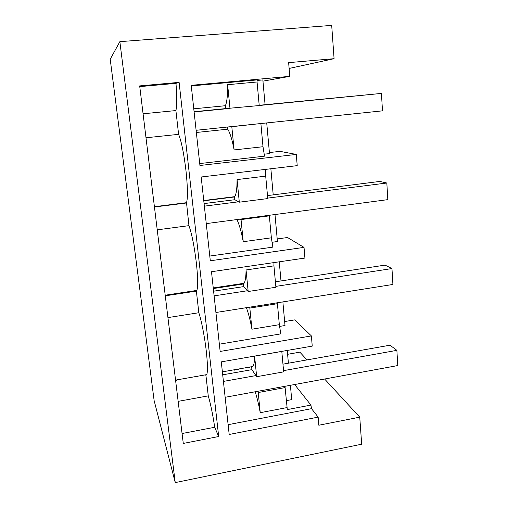 <?xml version="1.0" encoding="UTF-8"?>
<svg xmlns="http://www.w3.org/2000/svg" width="508" height="508" viewBox="0 0 508 508"><rect width="100%" height="100%" fill="white"/><g stroke="black" fill="none" stroke-linecap="round" stroke-linejoin="round"><path stroke-width="0.76" d="M294.646 384.518L310.928 405.086L311.525 408.667L318.154 417.125L229.184 434.48L221.291 361.861L312.242 346.107L311.398 335.928L220.154 351.447L211.487 271.723L304.914 258.058L304.025 247.377L210.299 260.782L201.187 176.987L297.218 165.64L296.285 154.426L199.936 165.481L191.218 85.331L289.782 76.352L262.954 81.153M193.777 108.814L225.393 105.715C226.981 102.044 227.724 95.034 227.635 84.696L257.067 81.991L257.067 79.921L191.287 85.928M257.067 80.448L262.846 79.921L265.081 104.705M318.154 417.125L318.834 425.24L359.747 417.157L361.683 444.202L175.247 482.6L154.121 400.552L110.211 59.252L119.856 41.662L331.699 25.4L334.08 58.687L288.639 62.636L289.782 76.352M119.856 41.662L175.247 482.6M139.675 85.909L179.102 82.366L218.681 436.524L183.28 443.433L139.675 85.909M257.067 81.991L259.226 105.55L225.685 108.598L225.393 105.715M266.725 122.93L269.494 153.6L264.249 154.191M194.088 111.722L225.685 108.598M196.348 132.48L227.755 129.184L227.54 127.019M287.255 350.437L288.404 363.195M290.405 385.299L291.694 399.631L286.309 400.647M270.859 168.758L273.215 194.869M274.993 214.535L277.425 241.535L272.148 242.272M279.26 261.81L280.988 280.943M282.873 301.898L285.007 325.52L279.654 326.409M306.997 359.899L299.86 352.158L287.604 354.298M289.122 68.453L334.08 58.687M296.285 154.426L279.965 151.359L269.399 152.552M199.727 163.563L264.516 156.166L263.004 146.723L234.118 149.943C232.194 139.859 230.073 132.937 227.755 129.184M139.763 86.62L175.99 83.356C176.994 96.888 176.968 105.962 175.901 110.566L178.6 134.347C181.407 141.148 183.871 153.314 185.998 170.847C187.731 187.477 187.903 198.088 186.512 202.686L188.951 225.654C191.891 234.036 194.38 246.64 196.418 263.468C197.936 277.825 198.076 286.81 196.844 290.424L196.374 291.109L198.825 312.731C201.498 320.631 204.768 337.433 206.35 351.695C207.677 364.147 207.797 371.793 206.718 374.618L205.911 375.215L208.255 395.865C210.661 404.133 212.814 414.598 214.706 427.266L218.681 436.524M179.102 82.366L175.99 83.356M227.635 84.696L229.991 108.445M231.121 126.644L231.807 126.702L234.118 149.943M260.077 123.622L231.807 126.702M260.89 123.666L263.004 146.723M249.149 367.144L249.415 367.544M143.072 113.786L175.901 110.566M145.999 137.77L178.6 134.347M197.568 376.231L197.618 376.682M238.754 369.424L238.57 369.005M205.829 374.777L205.74 375.247M229.4 286.112L229.07 285.553M310.928 405.086L287.306 409.594L285.109 387.579L258.223 392.532L260.229 412.686L286.944 407.6M284.251 386.429L285.109 387.579M251.917 369.653L251.67 367.151L252.908 366.484C253.968 364.998 254.533 361.55 254.61 356.14L256.648 376.707L251.917 369.653L222.701 374.828M228.117 424.688L311.525 408.667M255.2 391.776C257.111 397.77 258.788 404.743 260.229 412.686M257.473 391.357L258.223 392.532M281.794 351.384L283.667 371.856L256.648 376.707M254.61 356.14L281.788 351.428M231.819 370.65L231.578 370.237L231.819 370.65M311.398 335.928L294.704 319.888L284.645 321.539M324.606 379.012L359.747 417.157M234.709 369.691L234.632 370.154M202.73 375.78L202.552 375.355M182.074 433.534L214.706 427.266M176.352 380.429L176.2 379.997M178.149 401.358L208.255 395.865M197.675 376.669L197.637 376.218M239.306 202.19L237.058 179.578L265.703 176.136L267.76 198.577L239.306 202.19L234.842 199.708L234.563 196.958L203.778 200.812M204.076 203.587L234.842 199.708M265.703 176.136L265.62 169.374M237.058 179.578C237.077 188.398 236.322 194.088 234.785 196.647L234.563 196.958M211.544 199.841L211.176 199.6L211.544 199.841M209.785 256.057L272.847 247.129L271.361 237.814L243.237 241.713C241.364 231.737 239.262 224.352 236.925 219.558M240.328 219.107L241.033 219.577L243.237 241.713M268.522 215.386L269.348 215.837L241.033 219.577M269.348 215.837L271.361 237.814M304.025 247.377L287.503 237.515L277.197 238.951M154.445 206.991L186.379 202.99M157.232 229.838L188.951 225.654M248.183 291.509L246.043 269.958L273.939 265.849L275.901 287.249L248.183 291.509L243.58 286.633L243.313 284.01L213.316 288.55M213.601 291.192L243.58 286.633M273.939 265.849L273.964 262.585M246.043 269.958C246.005 276.885 245.345 281.33 244.062 283.286L243.313 284.01M222.415 287.172L221.971 286.626L222.415 287.172M219.367 344.183L280.791 333.87L279.337 324.675L251.93 329.197C250.323 320.465 248.482 313.29 246.393 307.677M249.098 307.251L249.834 308.083L251.93 329.197M276.568 302.895L277.412 303.708L249.834 308.083M277.412 303.708L279.337 324.675M165.278 295.815L196.374 291.109M167.932 317.602L198.825 312.731M259.201 105.283L381.438 93.415L259.22 105.505M229.311 108.464L194.113 111.951M381.438 93.415L382.486 110.846L196.107 130.296M267.487 195.593L379.851 181.432L386.823 183.007L267.722 198.107M238.601 201.797L204.356 206.14M386.823 183.007L387.82 199.644L206.254 223.609M275.399 281.794L385.026 265.119L391.96 268.561L275.819 286.385M247.459 290.741L214.109 295.859M391.96 268.561L392.913 284.461L215.919 312.503M282.956 364.16L389.985 345.205L396.875 350.349L283.553 370.643M255.905 375.596L223.412 381.413M396.875 350.349L397.789 365.557L225.139 397.3M222.377 371.862L252.908 366.484M237.35 369.672L237.103 369.265M203.968 375.558L203.771 375.139M175.558 380.111L206.718 374.618M203.746 200.533L234.785 196.647M154.407 206.705L186.512 202.686M213.252 287.947L244.062 283.286M165.202 295.205L196.844 290.424"/></g></svg>
